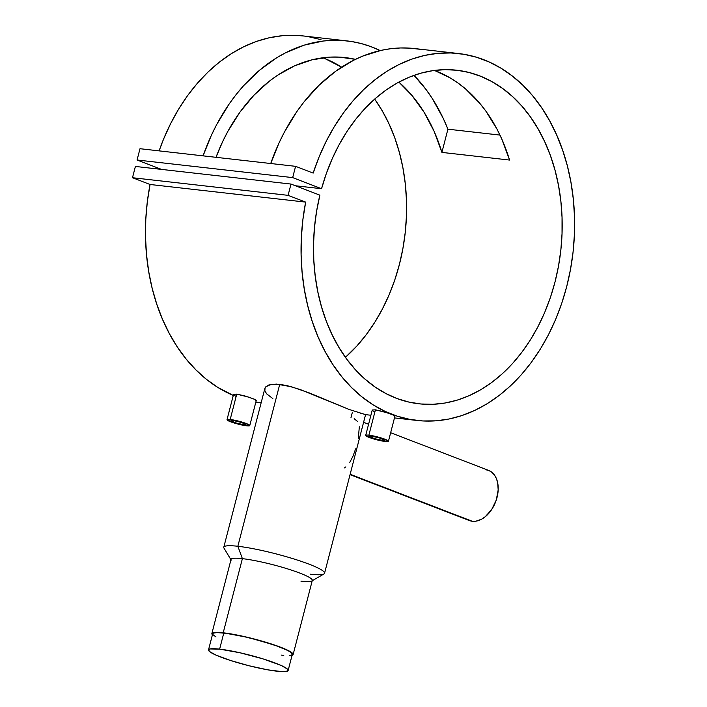 <?xml version="1.0" encoding="UTF-8"?>
<svg xmlns="http://www.w3.org/2000/svg" width="707" height="707" viewBox="0 0 707 707"><rect width="100%" height="100%" fill="white"/><g stroke="black" fill="none" stroke-linecap="round" stroke-linejoin="round"><path stroke-width="1.06" d="M288.138 670.475L292.309 654.355A41.121 5.232 -165.5 0 0 267.997 643.017A41.121 5.232 -165.5 0 0 223.792 633.012A41.121 5.232 -165.5 0 0 212.683 633.764L208.512 649.883A41.121 5.232 14.5 0 1 219.63 649.132L223.792 633.012L219.63 649.132A41.121 5.232 14.5 0 1 263.826 659.136A41.121 5.232 14.5 0 1 288.138 670.475A41.121 5.232 14.5 0 1 277.029 671.217A41.121 5.232 14.5 0 1 232.833 661.213A41.121 5.232 14.5 0 1 208.512 649.883M219.63 649.132L239.814 652.729L262.863 658.836L281.024 665.393L287.245 668.91L288.041 670.696L285.416 671.57L281.863 671.615L267.776 669.838L249.094 665.773L230.226 660.391L215.635 654.956L209.413 651.439L208.618 649.653L209.997 648.964L219.63 649.132M281.2 655.097L283.772 655.354M289.587 655.46L291.708 654.974L292.327 654.072L290.391 652.022L287.263 650.254L277.171 646.083L259.522 640.524L243.977 636.609L226.638 633.375L217.014 632.579L213.284 633.136L212.666 634.038M212.931 634.639L215.989 636.945M243.774 424.713L244.109 423.431L243.774 424.713A7.724 0.981 14.5 0 1 235.475 422.83A7.724 0.981 14.5 0 1 230.915 420.7A7.724 0.981 14.5 0 1 233.001 420.559A7.724 0.981 14.5 0 1 241.299 422.441A7.724 0.981 14.5 0 1 245.859 424.571A7.724 0.981 14.5 0 1 243.774 424.713L235.661 422.883L230.906 420.753L234.114 420.718L241.114 422.388L245.691 424.28L243.774 424.713M256.12 400.524L255.289 399.632L249.014 397.219L236.739 394.135L230.19 419.481A11.754 1.494 14.5 0 1 242.819 422.335A11.754 1.494 14.5 0 1 249.765 425.579A11.754 1.494 14.5 0 1 246.584 425.791A11.754 1.494 14.5 0 1 233.955 422.936A11.754 1.494 14.5 0 1 227.009 419.693A11.754 1.494 14.5 0 1 230.19 419.481L236.739 394.135L233.708 394.285L236.739 394.135L244.675 395.876L254.193 399.128L256.279 400.33L255.527 400.604M382.46 440.408L382.787 439.135L382.46 440.408A7.724 0.981 14.5 0 1 374.162 438.534A7.724 0.981 14.5 0 1 369.593 436.405A7.724 0.981 14.5 0 1 371.688 436.263A7.724 0.981 14.5 0 1 379.986 438.137A7.724 0.981 14.5 0 1 384.546 440.267A7.724 0.981 14.5 0 1 382.46 440.408L374.339 438.587L369.593 436.458L372.801 436.413L379.8 438.084L384.378 439.975L382.46 440.408M394.798 416.22L393.976 415.327L387.701 412.915L375.426 409.839L368.868 435.185A11.754 1.494 14.5 0 1 381.497 438.04A11.754 1.494 14.5 0 1 388.443 441.274A11.754 1.494 14.5 0 1 385.271 441.495A11.754 1.494 14.5 0 1 372.642 438.632A11.754 1.494 14.5 0 1 365.696 435.397A11.754 1.494 14.5 0 1 368.868 435.185L375.426 409.839L372.395 409.989L375.426 409.839L383.362 411.571L392.88 414.832L394.957 416.034L394.206 416.299M350.053 474.653L469.333 520.546A26.857 17.834 -69 0 0 472.311 521.271L350.151 474.273L472.311 521.271A26.857 17.834 -69 0 0 496.385 499.716A26.857 17.834 -69 0 0 488.625 470.411L390.662 432.728M264.833 388.541L223.792 547.209A52.035 6.619 14.5 0 1 237.852 546.272A52.035 6.619 -165.5 0 0 223.995 548.146L231.207 560.156A41.96 5.338 14.5 0 1 242.386 558.645L237.852 546.272L279.733 384.343L270.958 384.422L265.841 386.764L264.816 388.585L265.841 386.764L268.828 384.97L276.464 384.095L291.337 386.729L309.401 392.959L349.161 409.468L365.501 414.62L349.161 409.468L300.13 389.504L287.228 385.677L279.733 384.343L237.852 546.272A52.035 6.619 14.5 0 1 293.785 558.928A52.035 6.619 14.5 0 1 324.548 573.271A52.035 6.619 14.5 0 1 310.488 574.208M212.789 635.142L211.853 633.834L213.381 632.615L223.209 632.792A41.96 5.338 14.5 0 1 268.307 642.999A41.96 5.338 14.5 0 1 293.122 654.567L312.3 580.42A41.96 5.338 -165.5 0 0 287.484 568.852A41.96 5.338 -165.5 0 0 242.386 558.645A41.96 5.338 -165.5 0 0 231.048 559.405L211.87 633.552A41.96 5.338 14.5 0 1 223.209 632.792L242.386 558.645L223.209 632.792L247.742 637.369L274.431 644.987L289.746 651.315L293.14 654.284L291.611 655.495M212.418 634.789A41.96 5.338 14.5 0 1 211.87 633.552M352.369 412.287L350.928 417.864M150.061 184.483A184.642 136.062 96.5 0 0 233.283 395.443L217.615 387.277L206.4 379.297L195.883 369.849L186.153 359.032L177.298 346.943L169.397 333.686L162.539 319.387L156.768 304.169L152.138 288.182L148.709 271.568L146.49 254.467L145.518 237.057L145.783 219.479L147.303 201.902L150.061 184.483L132.492 177.722L288.085 195.344L305.654 202.105L150.061 184.483L132.492 177.722L135.408 166.445L291.001 184.059L288.085 195.344L132.492 177.722L135.408 166.445L291.001 184.059L319.882 195.167L291.001 184.059L288.085 195.344L305.654 202.105L150.061 184.483M255.846 402.053A184.642 136.062 96.5 0 0 261.139 402.822L255.846 402.053M346.987 40.9A184.642 136.062 -83.5 0 1 380.154 50.568L370.353 46.415L361.215 43.56L351.9 41.58L342.462 40.493L332.953 40.299L323.399 41.006L304.39 45.089L285.805 52.663L276.791 57.718L259.513 70.232L243.544 85.75L236.138 94.544L229.174 103.964L216.704 124.529L211.252 135.567L203.086 155.858A184.642 136.062 -83.5 0 1 346.987 40.9L303.02 35.924A184.642 136.062 96.5 0 0 159.11 150.874L163.503 139.279L170.528 123.822L178.571 109.231L187.558 95.657L197.421 83.205L208.052 71.999L219.356 62.145L231.242 53.714L243.597 46.812L256.296 41.474L269.234 37.771L282.296 35.721L295.349 35.35L303.162 35.942M313.166 173.091A184.642 136.062 -83.5 0 1 458.613 53.538A184.642 136.062 -83.5 0 1 573.041 252.311A184.642 136.062 -83.5 0 1 417.077 420.471A184.642 136.062 -83.5 0 1 305.654 202.105L302.905 219.524L301.385 237.092L301.111 254.67L302.092 272.089L304.302 289.181L307.739 305.795L312.361 321.791L318.132 337L324.999 351.299L332.891 364.556L341.746 376.654L351.476 387.471L362.002 396.91L373.216 404.89L385.015 411.333L397.307 416.193L409.963 419.41L422.874 420.957L435.919 420.833L448.989 419.021L461.954 415.548L474.697 410.449L487.105 403.759L499.062 395.549L510.454 385.889L521.192 374.869L531.169 362.594L540.289 349.17L548.473 334.72L555.649 319.378L561.747 303.285L566.714 286.582L570.496 269.429L573.077 251.975L574.42 234.388L574.508 216.828L573.359 199.454L570.964 182.415L567.359 165.88L562.569 149.99L556.639 134.896L549.622 120.738L541.58 107.641L532.601 95.728L522.747 85.105L512.124 75.861L500.812 68.102L488.935 61.88L476.589 57.258L463.889 54.28L450.951 52.963L437.889 53.334L424.836 55.385L411.889 59.088L399.19 64.425L386.844 71.336L374.957 79.758L363.645 89.612L353.014 100.818L343.16 113.27L334.172 126.853L326.121 141.435L319.104 156.901L313.166 173.091L295.588 166.331L292.671 177.607L321.552 188.725A167.851 123.69 -83.5 0 1 456.731 70.214A167.851 123.69 -83.5 0 1 560.748 250.923A167.851 123.69 -83.5 0 1 418.959 403.794A167.851 123.69 -83.5 0 1 319.882 195.167L316.612 211.154L314.491 227.38L313.555 243.703L313.784 259.955L315.207 275.995L317.788 291.655L321.508 306.803L326.342 321.287L332.237 334.977L339.13 347.72L346.96 359.421L355.656 369.955L365.139 379.226L375.311 387.144L386.075 393.631L397.334 398.633L408.973 402.097L420.895 403.989L432.967 404.298L445.092 403.017L457.146 400.153L469.024 395.734L480.601 389.813L491.763 382.434L502.421 373.676L512.469 363.619L521.801 352.36L530.33 339.996L537.992 326.661L544.69 312.467L550.382 297.559L554.995 282.075L558.495 266.159L560.854 249.969L562.038 233.655L562.047 217.376L560.872 201.283L558.521 185.526L555.03 170.263L550.426 155.628L544.744 141.771L538.054 128.815L530.409 116.894L521.881 106.112L512.548 96.576L502.518 88.375L491.86 81.588L480.698 76.276L469.13 72.494L457.252 70.276L445.198 69.648L433.082 70.603L421.001 73.148L409.079 77.24L397.431 82.86L386.172 89.948L375.399 98.423L365.227 108.224L355.745 119.253L347.04 131.396L339.192 144.546L332.29 158.571L326.387 173.339L321.552 188.725L295.438 185.764L321.552 188.725L292.671 177.607L137.07 159.994L292.671 177.607L295.588 166.331L139.995 148.709L295.588 166.331L313.166 173.091M458.613 53.538L414.638 48.562A184.642 136.062 96.5 0 0 270.737 163.511L278.903 143.221L284.355 132.182L296.825 111.626L303.789 102.197L318.998 85.291L335.657 71.239L353.456 60.325L362.673 56.109L381.515 50.259L391.051 48.659L400.604 47.961L410.113 48.147L419.551 49.243M447.911 129.187L499.973 135.081L447.911 129.187L441.91 152.403L509.561 160.056A167.851 123.69 96.5 0 0 434.434 70.417L450.094 77.867L457.995 83.002L465.559 88.923L479.505 103.001L485.824 111.07L496.977 129.089L501.749 138.943L509.561 160.056L441.91 152.403L447.911 129.187A184.642 136.062 -83.5 0 0 414.01 75.349L425.976 89.427L432.269 98.494L443.262 118.422L447.911 129.187M235.519 396.15L233.513 394.612M272.858 398.607L266.627 393.826L264.869 390.715L265.045 387.94M360.809 413.454L362.726 413.816L360.809 413.454M364.149 414.125L362.726 413.816M374.197 411.845L372.2 410.307M345.431 357.318A167.851 123.69 96.5 0 0 374.666 99.077L382.452 111.202L389.15 124.158L394.824 138.015L399.437 152.641L402.928 167.912L405.27 183.661L406.445 199.763L406.445 216.042L405.252 232.356L402.902 248.546L399.393 264.462L394.78 279.945L389.097 294.854L382.39 309.039L374.737 322.383L366.199 334.738L356.867 346.006L345.431 357.318M325.105 58.663L341.614 67.156A167.851 123.69 96.5 0 0 322.807 57.78M216.006 157.316A167.851 123.69 -83.5 0 1 345.104 57.576A167.851 123.69 -83.5 0 1 355.418 59.353L339.378 57.117L330.372 57.108L312.335 59.733L294.589 65.831L277.515 75.269L269.34 81.181L253.937 95.233L240.053 112.006L227.981 131.149L222.705 141.488L216.006 157.316M398.854 82.083A167.851 123.69 -83.5 0 1 441.91 152.403L434.098 131.281L424.006 112.13L411.854 95.339L398.854 82.083M161.514 169.397L137.07 159.994L139.995 148.709L137.07 159.994L161.514 169.397M308.287 36.658L320.996 39.645M293.122 654.567A41.96 5.338 14.5 0 1 292.044 655.38M311.787 580.995L323.921 573.987A52.035 6.619 -165.5 0 0 296.728 559.856A52.035 6.619 -165.5 0 0 237.852 546.272L242.386 558.645A41.96 5.338 14.5 0 1 289.861 569.603A41.96 5.338 14.5 0 1 311.787 580.995A41.96 5.338 14.5 0 1 300.961 581.181M345.856 466.876L344.362 467.937M355.63 448.848L353.005 456.156L349.806 462.343M359.342 426.772L358.263 438.632M354.172 418.703L357.583 421.496M485.647 469.687L489.041 470.588L492.045 472.435L494.547 475.175L496.455 478.692L497.684 482.854L498.179 489.951L496.279 500.043L491.745 509.438L485.267 516.711L481.6 519.185L475.952 521.174L472.311 521.271L468.918 520.379M368.868 435.185L366.473 435.079L365.952 435.839L372.916 438.72L383.574 441.256L388.452 441.195L381.223 437.951L368.868 435.185M246.584 425.791L249.589 425.755L249.509 425.128L242.536 422.256L231.887 419.719L227.009 419.772L234.229 423.016L246.584 425.791M227.009 419.693L233.522 394.515M365.696 435.397L372.209 410.21M417.077 420.471L394.488 417.917M370.91 415.248L365.28 414.611M365.581 414.602L324.548 573.271M368.586 424.235L363.592 422.318M388.443 441.274L394.957 416.096M249.765 425.579L256.279 400.392"/></g></svg>
